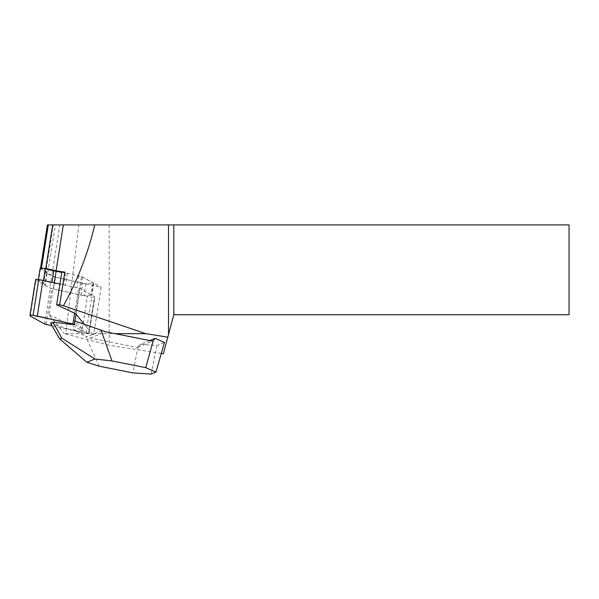 <?xml version="1.0" encoding="UTF-8"?>
<svg xmlns="http://www.w3.org/2000/svg" width="599" height="599" viewBox="0 0 599 599"><rect width="100%" height="100%" fill="white"/><g stroke="black" fill="none" stroke-linecap="round" stroke-linejoin="round"><path stroke-width="0.45" stroke-dasharray="3 2.25" d="M163.34 353.792L173.815 314.73L569.05 314.73L569.05 224.902L109.19 224.902L109.19 345.219L64.378 333.643L89.199 333.643L93.691 334.646L91.872 333.643L114.986 333.643M161.288 353.47L109.19 345.219M149.772 340.569L140.398 344.395L156.968 345.488L164.47 342.418M84.219 324.246L91.872 333.643M61.787 272.343L65.523 273.009A7.188 1.108 9 0 1 67.313 273.361L78.694 275.892A7.188 1.108 9 0 1 82.49 277.097L93.534 283.177A2.875 0.442 9 0 1 93.736 283.387A2.875 0.442 9 0 1 92.882 283.559L85.942 283.559A2.875 0.442 9 0 1 82.842 283.177L55.497 277.097A7.188 1.108 9 0 1 54.853 276.948L51.866 275.3L59.848 224.902L78.843 224.902L65.628 334.332M47.104 273.361L45.217 285.274A7.188 1.108 9 0 1 44.76 284.922L46.647 273.009A7.188 1.108 9 0 0 47.104 273.361L51.709 275.892A7.188 1.108 9 0 0 54.853 276.948L49.058 314.834L64.378 333.643M49.058 314.834L89.199 333.643M55.041 277.045L101.186 287.31L93.691 334.646M61.824 272.111L81.539 276.491L75.639 313.711M81.539 276.491L101.186 287.31M51.866 275.3L45.771 272.448L53.304 224.902L59.848 224.902M46.647 273.009L45.771 272.448M40.103 268.509A3.594 0.554 9 0 0 40.485 268.831L44.813 270.853A7.188 1.108 9 0 1 45.524 271.34L46.228 272.388L47.853 272.156L40.807 268.854A3.235 0.502 9 0 1 40.462 268.562A3.235 0.502 9 0 1 41.421 268.359L42.529 268.359M47.853 272.156L55.34 224.902L53.304 224.902M48.309 224.902L55.34 224.902M109.19 224.902L78.843 224.902M140.398 344.395L137.276 347.42L152.648 341.138M151.053 374.098L156.968 345.488M138.062 346.611L132.918 372.907M99.179 366.191L85.672 336.496L90.299 338.076L137.688 347.502M50.526 323.205L74.313 330.738L73.063 329.136L85.672 336.496M74.965 320.982L74.718 322.547L74.942 321.131L83.366 329.413L78.072 331.576L73.063 329.136M74.755 324.673L83.366 329.413M78.072 331.576L74.313 330.738M85.942 283.559L84.055 295.479L90.996 295.479A2.875 0.442 -171 0 0 91.849 295.3A2.875 0.442 -171 0 0 91.647 295.09L80.603 289.01A7.188 1.108 -171 0 0 76.807 287.805L65.418 285.274A7.188 1.108 -171 0 0 63.636 284.922L54.239 283.252A7.188 1.108 -171 0 1 51.896 282.773L43.442 280.744L43.502 280.369M84.055 295.479A2.875 0.442 9 0 1 80.955 295.09L53.61 289.01A7.188 1.108 9 0 1 49.822 287.805L51.709 275.892M45.217 285.274L49.822 287.805M44.76 284.922L43.637 283.252A7.188 1.108 9 0 0 42.926 282.773L44.813 270.853M40.485 268.831L38.598 280.744L42.926 282.773M38.598 280.744A3.594 0.554 9 0 1 38.216 280.422A3.594 0.554 9 0 1 43.442 280.744M88.794 332.4L89.116 333.119L88.794 332.4L94.47 296.565L80.086 288.651A2.875 0.442 -171 0 0 78.566 288.171L59.937 284.023M29.957 315.366L35.633 279.531L35.947 280.25L50.338 288.171A2.875 0.442 -171 0 0 51.851 288.651L91.677 297.284A2.875 0.442 9 0 0 94.799 297.329L89.124 333.164A2.875 0.442 9 0 1 86.001 333.119L81.786 332.4L87.461 296.565M30.272 316.085L35.947 280.25M81.786 332.4L52.031 325.781L86.001 333.119A2.875 0.442 -171 0 0 89.116 333.119A2.875 0.442 9 0 1 89.124 333.164M89.116 333.119L94.792 297.284L94.47 296.565M40.807 268.854L47.763 224.902M90.299 338.076L105.671 331.794M101.92 330.566L86.503 336.87M92.882 283.559L90.996 295.479M80.955 295.09L82.842 283.177M55.497 277.097L53.61 289.01M45.524 271.34L43.637 283.252M51.978 282.256L51.896 282.773M54.314 282.773L54.239 283.252M65.523 273.009L63.636 284.922M67.313 273.361L65.418 285.274M78.694 275.892L76.807 287.805M82.49 277.097L80.603 289.01M93.534 283.177L91.647 295.09M74.598 313.225L78.566 288.171M76.036 314.198L80.086 288.651M44.663 323.999L50.338 288.171M46.175 324.486L51.851 288.651M86.001 333.119L91.677 297.284M38.216 280.422L38.366 279.471M93.736 283.387L91.849 295.3"/><path stroke-width="0.9" d="M569.05 314.73L569.05 224.902L173.815 224.902L173.815 314.73L569.05 314.73M173.815 314.73L168.514 334.489L168.514 224.902L173.815 224.902M168.514 224.902L94.747 224.902C88.001 253.392 77.563 280.339 63.427 305.737L145.707 333.643L167.802 337.147L163.34 353.792L161.288 353.47M168.514 334.489L167.802 337.147M145.707 333.643L114.986 333.643M155.171 338.36L152.648 341.138L153.059 341.22L145.752 367.666L155.927 372.106L164.47 342.418L155.171 338.36L149.772 340.569M94.747 224.902L63.359 224.902L56.081 270.823L45.809 268.359L52.69 224.902L63.359 224.902M63.427 305.737L59.638 304.809L64.819 272.111A35.933 5.556 9 0 1 56.081 270.823M64.819 272.111L61.824 272.111L56.643 304.809L75.639 313.711L84.219 324.246M56.643 304.809L59.638 304.809M38.366 279.471L40.103 268.509A3.594 0.554 9 0 1 41.174 268.285A3.594 0.554 9 0 1 42.529 268.359A3.594 0.554 9 0 1 45.329 268.831L53.783 270.853L51.978 282.256M61.787 272.343L56.126 271.34A7.188 1.108 9 0 1 53.783 270.853M42.529 268.359L45.809 268.359M41.436 268.285L48.309 224.902L52.69 224.902M48.309 224.902L47.763 224.902M40.5 268.322L47.411 224.902M153.059 341.22L153.434 340.329M86.877 362.298L94.934 359.003L112.006 360.95L101.104 330.191L74.59 320.854L74.755 324.673L53.011 322.187L50.526 323.205L59.728 338.982L86.877 362.298L99.179 366.191L132.918 372.907L151.053 374.098L155.927 372.106M112.006 360.95L145.752 367.666M59.728 338.982L61.802 338.128L94.934 359.003M53.011 322.187L61.802 338.128M152.648 341.138L105.671 331.794L101.104 330.191M59.937 284.023L38.748 279.531A2.875 0.442 -171 0 0 35.626 279.486A2.875 0.442 -171 0 0 35.633 279.531M35.626 279.486L29.95 315.321A2.875 0.442 -171 0 1 33.072 315.366L37.28 316.085L42.956 280.25M29.95 315.321A2.875 0.442 -171 0 0 29.957 315.366L30.272 316.085L44.663 323.999A2.875 0.442 -171 0 0 46.175 324.486L52.031 325.781L46.175 324.486A2.875 0.442 -171 0 1 44.663 323.999L30.272 316.085L29.957 315.366A2.875 0.442 -171 0 1 33.072 315.366L72.891 323.999L74.598 313.225M72.891 323.999A2.875 0.442 -171 0 1 74.411 324.486L74.755 324.673L74.411 324.486A2.875 0.442 -171 0 0 72.891 323.999L37.28 316.085M43.502 280.369L45.329 268.831M56.126 271.34L54.314 282.773M74.411 324.486L74.718 322.547M74.965 320.982L76.036 314.198M33.072 315.366L38.748 279.531"/></g></svg>
